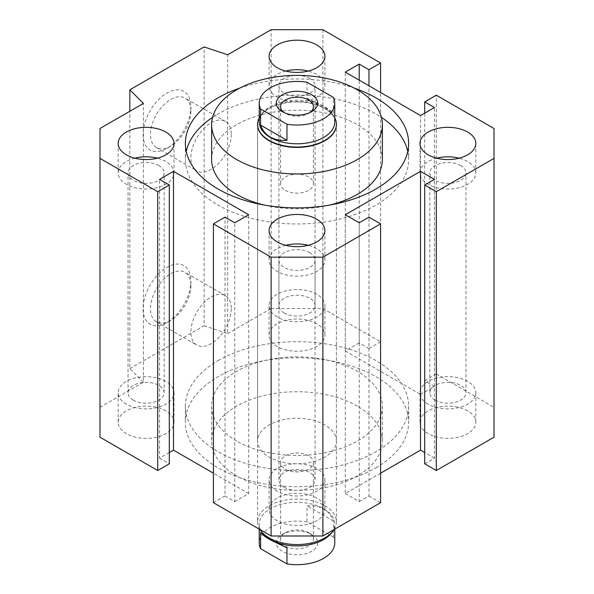 <?xml version="1.0" encoding="UTF-8"?>
<svg xmlns="http://www.w3.org/2000/svg" width="594" height="594" viewBox="0 0 594 594"><rect width="100%" height="100%" fill="white"/><g stroke="black" fill="none" stroke-linecap="round" stroke-linejoin="round"><path stroke-width="0.45" stroke-dasharray="2.97 2.23" d="M435.142 400.141A18.058 10.425 180 0 1 429.856 392.768A18.058 10.425 180 0 1 441 383.13A18.058 10.425 180 0 1 460.684 385.395A18.058 10.425 180 0 1 465.971 392.768A18.058 10.425 180 0 1 454.826 402.398A18.058 10.425 180 0 1 435.142 400.141M460.684 165.555A18.058 10.425 0 0 0 441 163.298A18.058 10.425 0 0 0 429.856 172.928A18.058 10.425 0 0 0 435.142 180.301A18.058 10.425 0 0 0 454.826 182.566A18.058 10.425 0 0 0 465.971 172.928A18.058 10.425 0 0 0 460.684 165.555M284.229 487.266A18.058 10.425 180 0 1 278.942 479.893A18.058 10.425 180 0 1 290.087 470.262A18.058 10.425 180 0 1 309.771 472.52A18.058 10.425 180 0 1 315.058 479.893A18.058 10.425 180 0 1 303.913 489.523A18.058 10.425 180 0 1 284.229 487.266M309.771 252.688A18.058 10.425 0 0 0 290.087 250.423A18.058 10.425 0 0 0 278.942 260.061A18.058 10.425 0 0 0 284.229 267.434A18.058 10.425 0 0 0 303.913 269.691A18.058 10.425 0 0 0 315.058 260.061A18.058 10.425 0 0 0 309.771 252.688M284.229 313.008A18.058 10.425 180 0 1 278.942 305.635A18.058 10.425 180 0 1 290.087 296.005A18.058 10.425 180 0 1 309.771 298.262A18.058 10.425 180 0 1 315.058 305.635A18.058 10.425 180 0 1 303.913 315.266A18.058 10.425 180 0 1 284.229 313.008M309.771 78.43A18.058 10.425 0 0 0 290.087 76.166A18.058 10.425 0 0 0 278.942 85.803A18.058 10.425 0 0 0 284.229 93.176A18.058 10.425 0 0 0 303.913 95.434A18.058 10.425 0 0 0 315.058 85.803A18.058 10.425 0 0 0 309.771 78.43M133.316 400.141A18.058 10.425 180 0 1 128.029 392.768A18.058 10.425 180 0 1 139.174 383.13A18.058 10.425 180 0 1 158.858 385.395A18.058 10.425 180 0 1 164.144 392.768A18.058 10.425 180 0 1 153 402.398A18.058 10.425 180 0 1 133.316 400.141M158.858 165.555A18.058 10.425 0 0 0 139.174 163.298A18.058 10.425 0 0 0 128.029 172.928A18.058 10.425 0 0 0 133.316 180.301A18.058 10.425 0 0 0 153 182.566A18.058 10.425 0 0 0 164.144 172.928A18.058 10.425 0 0 0 158.858 165.555M211.627 159.526A85.373 49.287 180 0 1 236.635 124.673A85.373 49.287 180 0 1 357.365 124.673A85.373 49.287 180 0 1 382.373 159.526M236.635 441.023A85.373 49.287 180 0 1 211.627 406.17A85.373 49.287 180 0 1 236.635 371.317A85.373 49.287 180 0 1 357.365 371.317A85.373 49.287 180 0 1 382.373 406.17A85.373 49.287 180 0 1 329.67 451.707A85.373 49.287 180 0 1 236.635 441.023M357.365 406.17A85.373 49.287 0 0 0 264.33 395.485A85.373 49.287 0 0 0 211.627 441.023A85.373 49.287 0 0 0 236.635 475.876A85.373 49.287 0 0 0 329.67 486.56A85.373 49.287 0 0 0 382.373 441.023A85.373 49.287 0 0 0 357.365 406.17M334.051 529.544A39.404 22.75 -0 0 0 336.404 521.807A39.404 22.75 -0 0 0 324.859 505.724A39.404 22.75 -0 0 0 281.92 500.794A39.404 22.75 -0 0 0 257.596 521.807L257.596 124.673A39.404 22.75 180 0 1 269.141 108.591A39.404 22.75 180 0 1 312.08 103.66A39.404 22.75 180 0 1 336.404 124.673L336.404 441.023A39.404 22.75 0 0 0 312.08 420.003A39.404 22.75 0 0 0 269.141 424.933A39.404 22.75 0 0 0 257.596 441.023A39.404 22.75 0 0 0 281.92 462.035A39.404 22.75 0 0 0 324.859 457.105A39.404 22.75 0 0 0 336.404 441.023M239.776 88.098A111.635 64.449 180 0 1 354.224 88.098M212.578 117.352A111.635 64.449 180 0 1 218.065 113.951A111.635 64.449 180 0 1 381.422 117.352M407.766 151.485A111.635 64.449 180 0 1 408.635 159.526A111.635 64.449 180 0 1 375.935 205.101A111.635 64.449 180 0 1 254.277 219.075A111.635 64.449 180 0 1 185.365 159.526A111.635 64.449 180 0 1 186.234 151.485M218.065 360.595A111.635 64.449 180 0 1 339.723 346.621A111.635 64.449 180 0 1 408.635 406.17A111.635 64.449 180 0 1 375.935 451.744A111.635 64.449 180 0 1 254.277 465.718A111.635 64.449 180 0 1 185.365 406.17A111.635 64.449 180 0 1 218.065 360.595M375.935 467.827A111.635 64.449 0 0 0 408.635 422.252A111.635 64.449 0 0 0 339.723 362.711A111.635 64.449 0 0 0 218.065 376.678A111.635 64.449 0 0 0 185.365 422.252A111.635 64.449 0 0 0 254.277 481.801A111.635 64.449 0 0 0 375.935 467.827M285.744 245.315A27.911 16.112 0 0 0 269.089 260.061A27.911 16.112 0 0 0 277.264 271.451A27.911 16.112 0 0 0 307.677 274.948A27.911 16.112 0 0 0 324.911 260.061A27.911 16.112 0 0 0 316.736 248.663A27.911 16.112 0 0 0 308.256 245.315M285.744 71.057A27.911 16.112 0 0 0 269.089 85.803A27.911 16.112 0 0 0 277.264 97.193A27.911 16.112 0 0 0 307.677 100.69A27.911 16.112 0 0 0 324.911 85.803A27.911 16.112 0 0 0 316.736 74.406A27.911 16.112 0 0 0 308.256 71.057M134.831 158.182A27.911 16.112 0 0 0 118.176 172.928A27.911 16.112 0 0 0 126.351 184.326A27.911 16.112 0 0 0 156.771 187.815A27.911 16.112 0 0 0 173.997 172.928A27.911 16.112 0 0 0 165.823 161.538A27.911 16.112 0 0 0 157.343 158.182M436.657 158.182A27.911 16.112 0 0 0 420.003 172.928A27.911 16.112 0 0 0 428.177 184.326A27.911 16.112 0 0 0 458.59 187.815A27.911 16.112 0 0 0 475.824 172.928A27.911 16.112 0 0 0 467.649 161.538A27.911 16.112 0 0 0 459.169 158.182M165.823 410.862A27.911 16.112 0 0 0 135.41 407.365A27.911 16.112 0 0 0 118.176 422.252A27.911 16.112 0 0 0 126.351 433.65A27.911 16.112 0 0 0 156.771 437.139A27.911 16.112 0 0 0 173.997 422.252A27.911 16.112 0 0 0 165.823 410.862M126.351 404.158A27.911 16.112 180 0 1 118.176 392.768A27.911 16.112 180 0 1 135.41 377.881A27.911 16.112 180 0 1 165.823 381.37A27.911 16.112 180 0 1 173.997 392.768A27.911 16.112 180 0 1 156.771 407.655A27.911 16.112 180 0 1 126.351 404.158M467.649 410.862A27.911 16.112 0 0 0 437.229 407.365A27.911 16.112 0 0 0 420.003 422.252A27.911 16.112 0 0 0 428.177 433.65A27.911 16.112 0 0 0 458.59 437.139A27.911 16.112 0 0 0 475.824 422.252A27.911 16.112 0 0 0 467.649 410.862M428.177 404.158A27.911 16.112 180 0 1 420.003 392.768A27.911 16.112 180 0 1 437.229 377.881A27.911 16.112 180 0 1 467.649 381.37A27.911 16.112 180 0 1 475.824 392.768A27.911 16.112 180 0 1 458.59 407.655A27.911 16.112 180 0 1 428.177 404.158M316.736 323.73A27.911 16.112 0 0 0 286.323 320.24A27.911 16.112 0 0 0 269.089 335.127A27.911 16.112 0 0 0 277.264 346.517A27.911 16.112 0 0 0 307.677 350.014A27.911 16.112 0 0 0 324.911 335.127A27.911 16.112 0 0 0 316.736 323.73M277.264 317.033A27.911 16.112 180 0 1 269.089 305.635A27.911 16.112 180 0 1 286.323 290.748A27.911 16.112 180 0 1 316.736 294.245A27.911 16.112 180 0 1 324.911 305.635A27.911 16.112 180 0 1 307.677 320.522A27.911 16.112 180 0 1 277.264 317.033M316.736 497.987A27.911 16.112 0 0 0 286.323 494.498A27.911 16.112 0 0 0 269.089 509.385A27.911 16.112 0 0 0 277.264 520.775A27.911 16.112 0 0 0 307.677 524.272A27.911 16.112 0 0 0 324.911 509.385A27.911 16.112 0 0 0 316.736 497.987M277.264 491.29A27.911 16.112 180 0 1 269.089 479.893A27.911 16.112 180 0 1 286.323 465.005A27.911 16.112 180 0 1 316.736 468.503A27.911 16.112 180 0 1 324.911 479.893A27.911 16.112 180 0 1 307.677 494.78A27.911 16.112 180 0 1 277.264 491.29M190.897 111.137A28.564 16.491 -60 0 1 170.701 146.124A28.564 16.491 -60 0 1 156.415 147.535A28.564 16.491 -60 0 1 150.497 134.459A28.564 16.491 -60 0 1 162.971 105.71A28.564 16.491 -60 0 1 184.979 98.062A28.564 16.491 -60 0 1 190.897 111.137L190.897 106.846A33.821 19.528 120 0 0 166.981 93.043A33.821 19.528 120 0 0 143.072 134.459A33.821 19.528 120 0 0 166.981 148.27A33.821 19.528 120 0 0 190.897 106.846M231.296 134.459A28.564 16.491 -60 0 1 218.83 163.209A28.564 16.491 -60 0 1 196.814 170.857A28.564 16.491 -60 0 1 190.897 157.781A28.564 16.491 -60 0 1 203.363 129.039A28.564 16.491 -60 0 1 225.378 121.384A28.564 16.491 -60 0 1 231.296 134.459M190.897 285.395A28.564 16.491 -60 0 1 170.701 320.381A28.564 16.491 -60 0 1 156.415 321.8A28.564 16.491 -60 0 1 150.497 308.717A28.564 16.491 -60 0 1 162.971 279.974A28.564 16.491 -60 0 1 184.979 272.319A28.564 16.491 -60 0 1 190.897 285.395L190.897 281.103A33.821 19.528 120 0 0 166.981 267.3A33.821 19.528 120 0 0 143.072 308.717A33.821 19.528 120 0 0 166.981 322.527A33.821 19.528 120 0 0 190.897 281.103M231.296 308.717A28.564 16.491 -60 0 1 218.83 337.466A28.564 16.491 -60 0 1 196.814 345.121A28.564 16.491 -60 0 1 190.897 332.046A28.564 16.491 -60 0 1 203.363 303.296A28.564 16.491 -60 0 1 225.378 295.641A28.564 16.491 -60 0 1 231.296 308.717M329.507 205.101A85.373 49.287 180 0 1 264.493 205.101M213.417 502.68L225.029 495.983L225.029 217.166M225.029 495.983L234.779 501.611L234.779 222.795M234.779 501.611L248.708 493.569L248.708 214.753M248.708 493.569L213.417 473.195M169.305 452.546L159.556 458.182L159.556 179.366M159.556 458.182L169.305 463.81M99.992 437.199L99.992 128.497M99.992 407.313L143.436 382.232L143.436 103.423M143.436 382.232L129.834 368.636L129.834 111.271M129.834 368.636L204.128 325.742L204.128 46.926M204.128 325.742L227.68 333.59L227.68 54.782M227.68 333.59L271.116 308.516L271.116 29.7M271.116 308.516L322.884 308.516L322.884 29.7M322.884 308.516L380.583 341.832L380.583 92.501M380.583 341.832L368.971 348.529L368.971 85.803M368.971 348.529L359.222 342.901L359.222 80.168M359.222 342.901L345.292 350.943L345.292 72.126M345.292 350.943L420.515 394.371L420.515 115.555M420.515 394.371L434.444 386.33L434.444 107.514M434.444 386.33L424.695 380.702L424.695 113.15M424.695 380.702L436.3 373.997L436.3 95.181M436.3 373.997L494.008 407.313L494.008 128.497M494.008 407.313L494.008 437.199M424.695 463.81L434.444 458.182L434.444 179.366M434.444 458.182L424.695 452.546M380.583 473.195L345.292 493.569L345.292 214.753M345.292 493.569L359.222 501.611L359.222 222.795M359.222 501.611L368.971 495.983L368.971 217.166M368.971 495.983L380.583 502.68M308.605 532.707A16.417 9.482 -0 0 0 285.395 532.707A16.417 9.482 -0 0 0 280.583 539.411A16.417 9.482 -0 0 0 285.395 546.116A16.417 9.482 -0 0 0 303.282 548.165A16.417 9.482 -0 0 0 313.417 539.411A16.417 9.482 -0 0 0 308.605 532.707L311.627 534.452A20.686 11.939 -0 0 0 282.373 534.452A20.686 11.939 -0 0 0 282.373 551.343A20.686 11.939 -0 0 0 311.627 551.343A20.686 11.939 -0 0 0 311.627 534.452L308.605 532.707M308.605 455.769A16.417 9.482 -0 0 0 290.718 453.712A16.417 9.482 -0 0 0 280.583 462.466A16.417 9.482 -0 0 0 285.395 469.171A16.417 9.482 -0 0 0 303.282 471.228A16.417 9.482 -0 0 0 313.417 462.466A16.417 9.482 -0 0 0 308.605 455.769M285.395 190.355A16.417 9.482 -0 0 0 303.282 192.411A16.417 9.482 -0 0 0 313.417 183.657A16.417 9.482 -0 0 0 308.605 176.953A16.417 9.482 -0 0 0 290.718 174.896A16.417 9.482 -0 0 0 280.583 183.657A16.417 9.482 -0 0 0 285.395 190.355M284.058 112.541A16.417 9.482 -0 0 0 285.395 113.417L282.373 111.672L285.395 113.417A16.417 9.482 -0 0 0 308.605 113.417A16.417 9.482 -0 0 0 309.942 112.541M334.756 117.82A39.404 22.75 -0 0 0 332.967 115.028A39.404 22.75 -0 0 0 324.859 108.227A39.404 22.75 -0 0 0 261.033 115.028A39.404 22.75 -0 0 0 259.244 117.82M334.756 121.993A37.756 21.8 -0 0 0 331.467 113.09A37.756 21.8 -0 0 0 323.7 106.578A37.756 21.8 -0 0 0 262.533 113.09A37.756 21.8 -0 0 0 259.244 121.993M331.467 533.033A37.756 21.8 -0 0 0 334.756 524.131A37.756 21.8 -0 0 0 323.7 508.716A37.756 21.8 -0 0 0 282.551 503.987A37.756 21.8 -0 0 0 259.244 524.131A37.756 21.8 -0 0 0 262.533 533.033M334.756 542.894A37.756 21.8 -0 0 0 333.405 537.102L333.405 521.02C331.601 515.8 328.371 511.813 323.7 509.073C318.978 506.392 313.424 505.301 307.031 505.791L307.031 521.881L333.405 537.102M307.031 82.21L307.031 98.292L323.7 106.222C328.371 108.925 331.601 111.36 333.405 113.521L333.405 97.431M333.405 521.02L307.031 505.791M307.031 98.292L333.405 113.521M286.969 547.824L260.595 532.603M307.031 521.881A37.756 21.8 -0 0 0 259.244 542.894M257.596 521.807A39.404 22.75 -0 0 0 259.949 529.544M429.856 392.768L429.856 172.928M278.942 479.893L278.942 260.061M278.942 305.635L278.942 85.803M128.029 392.768L128.029 172.928M211.627 406.17L211.627 441.023M408.635 143.444L408.635 159.526M408.635 406.17L408.635 422.252M269.089 230.569L269.089 260.061M269.089 56.311L269.089 85.803M118.176 143.444L118.176 172.928M420.003 143.444L420.003 172.928M118.176 422.252L118.176 392.768M420.003 422.252L420.003 392.768M269.089 335.127L269.089 305.635M269.089 509.385L269.089 479.893M156.415 147.535L196.814 170.857M166.981 148.27L170.701 146.124M156.415 321.8L196.814 345.121M166.981 322.527L170.701 320.381M225.378 295.641L184.979 272.319M225.378 121.384L184.979 98.062M324.911 479.893L324.911 509.385M324.911 305.635L324.911 335.127M475.824 392.768L475.824 422.252M173.997 392.768L173.997 422.252M475.824 172.928L475.824 143.444M173.997 172.928L173.997 143.444M324.911 85.803L324.911 56.311M324.911 260.061L324.911 230.569M185.365 406.17L185.365 422.252M185.365 143.444L185.365 159.526M257.596 124.673L257.596 441.023M382.373 406.17L382.373 441.023M164.144 392.768L164.144 172.928M315.058 305.635L315.058 85.803M315.058 479.893L315.058 260.061M465.971 392.768L465.971 172.928M285.395 532.707L282.373 534.452M280.583 539.411L280.583 462.466M280.583 183.657L280.583 106.712M331.467 113.09L332.967 115.028M336.404 521.807L336.404 124.673M334.756 529.135L334.756 524.131M259.244 529.135L259.244 524.131M262.533 113.09L261.033 115.028M308.605 113.417L311.627 111.672M313.417 183.657L313.417 106.712M313.417 539.411L313.417 462.466"/><path stroke-width="0.89" d="M264.493 205.101A85.373 49.287 180 0 1 236.635 194.379A85.373 49.287 180 0 1 211.627 159.526L211.627 124.673A85.373 49.287 180 0 1 264.33 79.136A85.373 49.287 180 0 1 357.365 89.82A85.373 49.287 180 0 1 382.373 124.673A85.373 49.287 180 0 1 329.67 170.211A85.373 49.287 180 0 1 236.635 159.526A85.373 49.287 180 0 1 211.627 124.673M336.404 124.317L336.404 124.673A39.404 22.75 180 0 1 324.859 140.756A39.404 22.75 180 0 1 281.92 145.693A39.404 22.75 180 0 1 257.596 124.673L257.596 124.317A39.404 22.75 -0 0 0 269.141 140.399A39.404 22.75 -0 0 0 312.08 145.33A39.404 22.75 -0 0 0 336.404 124.317A39.404 22.75 -0 0 0 334.756 117.82M354.224 88.098A111.635 64.449 180 0 1 408.635 143.444A111.635 64.449 180 0 1 375.935 189.018A111.635 64.449 180 0 1 254.277 202.985A111.635 64.449 180 0 1 185.365 143.444A111.635 64.449 180 0 1 218.065 97.862A111.635 64.449 180 0 1 239.776 88.098M381.422 117.352A111.635 64.449 180 0 1 407.766 151.485M277.264 241.958A27.911 16.112 180 0 1 269.089 230.569A27.911 16.112 180 0 1 286.323 215.681A27.911 16.112 180 0 1 316.736 219.171A27.911 16.112 180 0 1 324.911 230.569A27.911 16.112 180 0 1 307.677 245.456A27.911 16.112 180 0 1 277.264 241.958M308.256 245.315A27.911 16.112 0 0 0 285.744 245.315M277.264 67.709A27.911 16.112 180 0 1 269.089 56.311A27.911 16.112 180 0 1 286.323 41.424A27.911 16.112 180 0 1 316.736 44.921A27.911 16.112 180 0 1 324.911 56.311A27.911 16.112 180 0 1 307.677 71.198A27.911 16.112 180 0 1 277.264 67.709M308.256 71.057A27.911 16.112 0 0 0 285.744 71.057M126.351 154.834A27.911 16.112 180 0 1 118.176 143.444A27.911 16.112 180 0 1 135.41 128.556A27.911 16.112 180 0 1 165.823 132.046A27.911 16.112 180 0 1 173.997 143.444A27.911 16.112 180 0 1 156.771 158.323A27.911 16.112 180 0 1 126.351 154.834M157.343 158.182A27.911 16.112 0 0 0 134.831 158.182M428.177 154.834A27.911 16.112 180 0 1 420.003 143.444A27.911 16.112 180 0 1 437.229 128.556A27.911 16.112 180 0 1 467.649 132.046A27.911 16.112 180 0 1 475.824 143.444A27.911 16.112 180 0 1 458.59 158.323A27.911 16.112 180 0 1 428.177 154.834M459.169 158.182A27.911 16.112 0 0 0 436.657 158.182M186.234 151.485A111.635 64.449 180 0 1 212.578 117.352M382.373 124.673L382.373 159.526A85.373 49.287 180 0 1 329.507 205.101M213.417 223.864L225.029 217.166L234.779 222.795L248.708 214.753L173.485 171.324L159.556 179.366L169.305 184.994L157.7 191.699L99.992 158.383L99.992 128.497L143.436 103.423L129.834 89.82L204.128 46.926L227.68 54.782L271.116 29.7L322.884 29.7L380.583 63.016L368.971 69.713L359.222 64.085L345.292 72.126L420.515 115.555L434.444 107.514L424.695 101.886L436.3 95.181L494.008 128.497L494.008 158.383L436.3 191.699L424.695 184.994L434.444 179.366L420.515 171.324L345.292 214.753L359.222 222.795L368.971 217.166L380.583 223.864L322.884 257.18L271.116 257.18L213.417 223.864L213.417 502.68L271.116 535.996L271.116 257.18M213.417 473.195L173.485 450.133L173.485 171.324M173.485 450.133L169.305 452.546M157.7 191.699L157.7 470.507L169.305 463.81L169.305 184.994M157.7 470.507L99.992 437.199L99.992 158.383M129.834 111.271L129.834 89.82M380.583 92.501L380.583 63.016M368.971 85.803L368.971 69.713M359.222 80.168L359.222 64.085M424.695 113.15L424.695 101.886M436.3 191.699L436.3 470.507L494.008 437.199L494.008 158.383M436.3 470.507L424.695 463.81L424.695 184.994M424.695 452.546L420.515 450.133L420.515 171.324M420.515 450.133L380.583 473.195M322.884 257.18L322.884 535.996L380.583 502.68L380.583 223.864M322.884 535.996L271.116 535.996M309.942 112.541A16.417 9.482 -0 0 0 313.417 106.712A16.417 9.482 -0 0 0 308.605 100.007A16.417 9.482 -0 0 0 290.718 97.958A16.417 9.482 -0 0 0 280.583 106.712A16.417 9.482 -0 0 0 284.058 112.541M311.627 94.78A20.686 11.939 -0 0 0 282.373 94.78A20.686 11.939 -0 0 0 282.373 111.672L282.373 111.672A20.686 11.939 -0 0 0 311.627 111.672A20.686 11.939 -0 0 0 311.627 94.78M259.244 103.23L259.244 121.993A37.756 21.8 -0 0 0 270.3 137.407A37.756 21.8 -0 0 0 311.449 142.137A37.756 21.8 -0 0 0 334.756 121.993L334.756 103.23A37.756 21.8 -0 0 0 333.405 97.431L307.031 82.21A37.756 21.8 -0 0 0 259.244 103.23A37.756 21.8 -0 0 0 260.595 109.021L286.969 124.243A37.756 21.8 -0 0 0 334.756 103.23M259.949 529.544A39.404 22.75 -0 0 0 261.033 531.095A39.404 22.75 -0 0 0 269.141 537.897A39.404 22.75 -0 0 0 332.967 531.095A39.404 22.75 -0 0 0 334.051 529.544M261.033 531.095L262.533 533.033A37.756 21.8 -0 0 0 270.3 539.545A37.756 21.8 -0 0 0 331.467 533.033L332.967 531.095M286.969 563.914L260.595 548.685L260.595 532.603C262.399 534.763 265.629 537.199 270.3 539.901L286.969 547.824L286.969 563.914A37.756 21.8 -0 0 0 334.756 542.894L334.756 529.135M286.969 124.243L286.969 140.325C280.576 140.823 275.022 139.724 270.3 137.051C265.629 134.303 262.399 130.324 260.595 125.104L286.969 140.325M260.595 125.104L260.595 109.021M259.244 529.135L259.244 542.894A37.756 21.8 -0 0 0 260.595 548.685M259.244 117.82A39.404 22.75 -0 0 0 257.596 124.317"/></g></svg>

